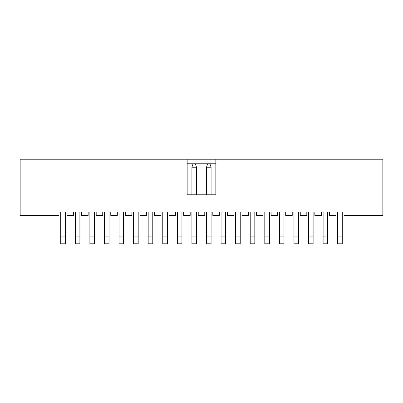 <?xml version="1.0" encoding="UTF-8"?>
<svg xmlns="http://www.w3.org/2000/svg" width="403" height="403" viewBox="0 0 403 403"><rect width="100%" height="100%" fill="white"/><g stroke="black" fill="none" stroke-linecap="round" stroke-linejoin="round"><path stroke-width="0.6" d="M335.961 212.003L335.961 215.444L329.422 215.444L329.422 212.003L321.387 212.003L321.387 215.444L314.844 215.444L314.844 212.003L306.809 212.003L306.809 215.444L300.265 215.444L300.265 212.003L292.23 212.003L292.23 215.444L285.692 215.444L285.692 212.003L277.657 212.003L277.657 215.444L271.113 215.444L271.113 212.003L263.078 212.003L263.078 215.444L256.535 215.444L256.535 212.003L248.5 212.003L248.5 215.444L241.961 215.444L241.961 212.003L233.926 212.003L233.926 215.444L227.383 215.444L227.383 212.003L219.348 212.003L219.348 215.444L212.804 215.444L212.804 212.003L204.769 212.003L204.769 215.444L198.231 215.444L198.231 212.003L190.196 212.003L190.196 215.444L183.652 215.444L183.652 212.003L175.617 212.003L175.617 215.444L169.074 215.444L169.074 212.003L161.039 212.003L161.039 215.444L154.5 215.444L154.5 212.003L146.465 212.003L146.465 215.444L139.922 215.444L139.922 212.003L131.887 212.003L131.887 215.444L125.343 215.444L125.343 212.003L117.308 212.003L117.308 215.444L110.77 215.444L110.77 212.003L102.735 212.003L102.735 215.444L96.191 215.444L96.191 212.003L88.156 212.003L88.156 215.444L81.613 215.444L81.613 212.003L73.578 212.003L73.578 215.444L67.039 215.444L67.039 212.003L59.004 212.003L59.004 215.444L20.15 215.444L20.15 159.205L382.85 159.205L382.85 215.444L343.996 215.444L343.996 212.003L335.961 212.003M215.847 159.205L215.847 194.785L187.153 194.785L187.153 159.205M187.153 163.794L215.847 163.794M215.847 194.785L211.086 194.785L211.086 167.24L209.938 163.794M211.086 167.24L206.492 167.24L206.492 194.785L196.508 194.785L196.508 167.24L195.359 163.794M196.508 167.24L191.914 167.24L191.914 194.785L187.153 194.785M323.11 236.909L327.699 236.909L327.699 243.795L323.11 243.795L323.11 212.003M327.699 236.909L327.699 212.003M308.532 236.909L313.121 236.909L313.121 243.795L308.532 243.795L308.532 212.003M313.121 236.909L313.121 212.003M293.953 236.909L298.547 236.909L298.547 243.795L293.953 243.795L293.953 212.003M298.547 236.909L298.547 212.003M279.375 236.909L283.969 236.909L283.969 243.795L279.375 243.795L279.375 212.003M283.969 236.909L283.969 212.003M269.39 236.909L269.39 243.795L264.801 243.795L264.801 236.909L269.39 236.909L269.39 212.003M264.801 236.909L264.801 212.003M250.223 236.909L254.817 236.909L254.817 243.795L250.223 243.795L250.223 212.003M254.817 236.909L254.817 212.003M235.644 236.909L240.238 236.909L240.238 243.795L235.644 243.795L235.644 212.003M240.238 236.909L240.238 212.003M221.071 236.909L225.66 236.909L225.66 243.795L221.071 243.795L221.071 212.003M225.66 236.909L225.66 212.003M206.492 236.909L211.086 236.909L211.086 243.795L206.492 243.795L206.492 212.003M211.086 236.909L211.086 212.003M191.914 236.909L196.508 236.909L196.508 243.795L191.914 243.795L191.914 212.003M196.508 236.909L196.508 212.003M177.34 236.909L181.929 236.909L181.929 243.795L177.34 243.795L177.34 212.003M181.929 236.909L181.929 212.003M162.762 236.909L167.356 236.909L167.356 243.795L162.762 243.795L162.762 212.003M167.356 236.909L167.356 212.003M148.183 236.909L152.777 236.909L152.777 243.795L148.183 243.795L148.183 212.003M152.777 236.909L152.777 212.003M133.61 236.909L138.199 236.909L138.199 243.795L133.61 243.795L133.61 212.003M138.199 236.909L138.199 212.003M119.031 236.909L123.625 236.909L123.625 243.795L119.031 243.795L119.031 212.003M123.625 236.909L123.625 212.003M104.453 236.909L109.047 236.909L109.047 243.795L104.453 243.795L104.453 212.003M109.047 236.909L109.047 212.003M89.879 236.909L94.468 236.909L94.468 243.795L89.879 243.795L89.879 212.003M94.468 236.909L94.468 212.003M75.301 236.909L79.89 236.909L79.89 243.795L75.301 243.795L75.301 212.003M79.89 236.909L79.89 212.003M60.722 236.909L65.316 236.909L65.316 243.795L60.722 243.795L60.722 212.003M65.316 236.909L65.316 212.003M337.684 236.909L342.278 236.909L342.278 243.795L337.684 243.795L337.684 212.003M342.278 236.909L342.278 212.003M206.492 167.24L207.641 163.794M191.914 167.24L193.062 163.794"/></g></svg>
